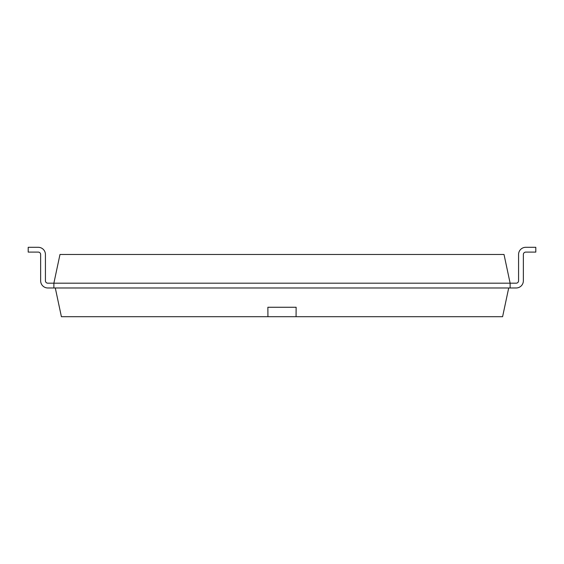 <?xml version="1.0" encoding="UTF-8"?>
<svg xmlns="http://www.w3.org/2000/svg" width="564" height="564" viewBox="0 0 564 564"><rect width="100%" height="100%" fill="white"/><g stroke="black" fill="none" stroke-linecap="round" stroke-linejoin="round"><path stroke-width="0.85" d="M47.827 283.184A2.397 2.397 0 0 1 45.43 280.794A2.397 2.397 0 0 0 47.827 283.184A2.397 2.397 0 0 1 45.43 280.794A2.397 2.397 0 0 0 47.827 283.184A2.397 2.397 0 0 1 45.43 280.794A2.397 2.397 0 0 0 47.827 283.184A2.397 2.397 0 0 1 45.43 280.794A2.397 2.397 0 0 0 47.827 283.184A2.397 2.397 0 0 1 45.43 280.794A2.397 2.397 0 0 0 47.827 283.184A2.397 2.397 0 0 1 45.43 280.794A2.397 2.397 0 0 0 47.827 283.184A2.397 2.397 0 0 1 45.43 280.794A2.397 2.397 0 0 0 47.827 283.184A2.397 2.397 0 0 1 45.43 280.794A2.397 2.397 0 0 0 47.827 283.184A2.397 2.397 0 0 1 45.43 280.794A2.397 2.397 0 0 0 47.827 283.184A2.397 2.397 0 0 1 45.43 280.794A2.397 2.397 0 0 0 47.827 283.184A2.397 2.397 0 0 1 45.43 280.794A2.397 2.397 0 0 0 47.827 283.184A2.397 2.397 0 0 1 45.43 280.794A2.397 2.397 0 0 0 47.827 283.184A2.397 2.397 0 0 1 45.43 280.794A2.397 2.397 0 0 0 47.827 283.184A2.397 2.397 0 0 1 45.43 280.794A2.397 2.397 0 0 0 47.827 283.184A2.397 2.397 0 0 1 45.43 280.794A2.397 2.397 0 0 0 47.827 283.184A2.397 2.397 0 0 1 45.43 280.794A2.397 2.397 0 0 0 47.827 283.184L510.124 283.184L510.124 287.978L516.173 287.978A7.184 7.184 0 0 0 523.357 280.794L523.357 254.491A2.397 2.397 0 0 1 525.754 252.101L535.8 252.101L535.8 247.307L525.754 247.307A7.184 7.184 0 0 0 518.57 254.491L518.57 280.794A2.397 2.397 0 0 1 516.173 283.184L510.124 283.184L504.019 254.477L59.981 254.477L53.876 283.184L53.876 287.978L47.827 287.978A7.184 7.184 0 0 1 40.643 280.794L40.643 254.491A2.397 2.397 0 0 0 38.246 252.101L28.2 252.101L28.2 247.307L38.246 247.307A7.184 7.184 0 0 1 45.43 254.491L45.43 280.794L45.43 254.491M516.173 287.978L47.827 287.978M525.754 252.101A2.397 2.397 0 0 0 523.357 254.491A2.397 2.397 0 0 1 525.754 252.101A2.397 2.397 0 0 0 523.357 254.491A2.397 2.397 0 0 1 525.754 252.101A2.397 2.397 0 0 0 523.357 254.491A2.397 2.397 0 0 1 525.754 252.101A2.397 2.397 0 0 0 523.357 254.491A2.397 2.397 0 0 1 525.754 252.101A2.397 2.397 0 0 0 523.357 254.491A2.397 2.397 0 0 1 525.754 252.101A2.397 2.397 0 0 0 523.357 254.491A2.397 2.397 0 0 1 525.754 252.101A2.397 2.397 0 0 0 523.357 254.491A2.397 2.397 0 0 1 525.754 252.101A2.397 2.397 0 0 0 523.357 254.491A2.397 2.397 0 0 1 525.754 252.101A2.397 2.397 0 0 0 523.357 254.491A2.397 2.397 0 0 1 525.754 252.101A2.397 2.397 0 0 0 523.357 254.491A2.397 2.397 0 0 1 525.754 252.101A2.397 2.397 0 0 0 523.357 254.491A2.397 2.397 0 0 1 525.754 252.101A2.397 2.397 0 0 0 523.357 254.491A2.397 2.397 0 0 1 525.754 252.101A2.397 2.397 0 0 0 523.357 254.491A2.397 2.397 0 0 1 525.754 252.101A2.397 2.397 0 0 0 523.357 254.491A2.397 2.397 0 0 1 525.754 252.101A2.397 2.397 0 0 0 523.357 254.491A2.397 2.397 0 0 1 525.754 252.101A2.397 2.397 0 0 0 523.357 254.491L523.357 280.794M516.173 283.184A2.397 2.397 0 0 0 518.57 280.794A2.397 2.397 0 0 1 516.173 283.184A2.397 2.397 0 0 0 518.57 280.794A2.397 2.397 0 0 1 516.173 283.184A2.397 2.397 0 0 0 518.57 280.794A2.397 2.397 0 0 1 516.173 283.184A2.397 2.397 0 0 0 518.57 280.794A2.397 2.397 0 0 1 516.173 283.184A2.397 2.397 0 0 0 518.57 280.794A2.397 2.397 0 0 1 516.173 283.184A2.397 2.397 0 0 0 518.57 280.794A2.397 2.397 0 0 1 516.173 283.184A2.397 2.397 0 0 0 518.57 280.794A2.397 2.397 0 0 1 516.173 283.184A2.397 2.397 0 0 0 518.57 280.794A2.397 2.397 0 0 1 516.173 283.184A2.397 2.397 0 0 0 518.57 280.794A2.397 2.397 0 0 1 516.173 283.184A2.397 2.397 0 0 0 518.57 280.794A2.397 2.397 0 0 1 516.173 283.184A2.397 2.397 0 0 0 518.57 280.794A2.397 2.397 0 0 1 516.173 283.184A2.397 2.397 0 0 0 518.57 280.794A2.397 2.397 0 0 1 516.173 283.184A2.397 2.397 0 0 0 518.57 280.794A2.397 2.397 0 0 1 516.173 283.184A2.397 2.397 0 0 0 518.57 280.794A2.397 2.397 0 0 1 516.173 283.184A2.397 2.397 0 0 0 518.57 280.794A2.397 2.397 0 0 1 516.173 283.184A2.397 2.397 0 0 0 518.57 280.794M40.643 254.491A2.397 2.397 0 0 0 38.246 252.101A2.397 2.397 0 0 1 40.643 254.491A2.397 2.397 0 0 0 38.246 252.101A2.397 2.397 0 0 1 40.643 254.491A2.397 2.397 0 0 0 38.246 252.101A2.397 2.397 0 0 1 40.643 254.491A2.397 2.397 0 0 0 38.246 252.101A2.397 2.397 0 0 1 40.643 254.491A2.397 2.397 0 0 0 38.246 252.101A2.397 2.397 0 0 1 40.643 254.491A2.397 2.397 0 0 0 38.246 252.101A2.397 2.397 0 0 1 40.643 254.491A2.397 2.397 0 0 0 38.246 252.101A2.397 2.397 0 0 1 40.643 254.491A2.397 2.397 0 0 0 38.246 252.101A2.397 2.397 0 0 1 40.643 254.491A2.397 2.397 0 0 0 38.246 252.101A2.397 2.397 0 0 1 40.643 254.491A2.397 2.397 0 0 0 38.246 252.101A2.397 2.397 0 0 1 40.643 254.491A2.397 2.397 0 0 0 38.246 252.101A2.397 2.397 0 0 1 40.643 254.491A2.397 2.397 0 0 0 38.246 252.101A2.397 2.397 0 0 1 40.643 254.491A2.397 2.397 0 0 0 38.246 252.101A2.397 2.397 0 0 1 40.643 254.491A2.397 2.397 0 0 0 38.246 252.101A2.397 2.397 0 0 1 40.643 254.491A2.397 2.397 0 0 0 38.246 252.101A2.397 2.397 0 0 1 40.643 254.491A2.397 2.397 0 0 0 38.246 252.101M28.2 247.307L38.246 247.307M508.707 287.978L502.602 316.693L61.398 316.693L55.293 287.978M267.858 307.26L296.142 307.26L267.872 307.26L267.928 316.693M296.128 307.26L296.072 316.693"/></g></svg>
